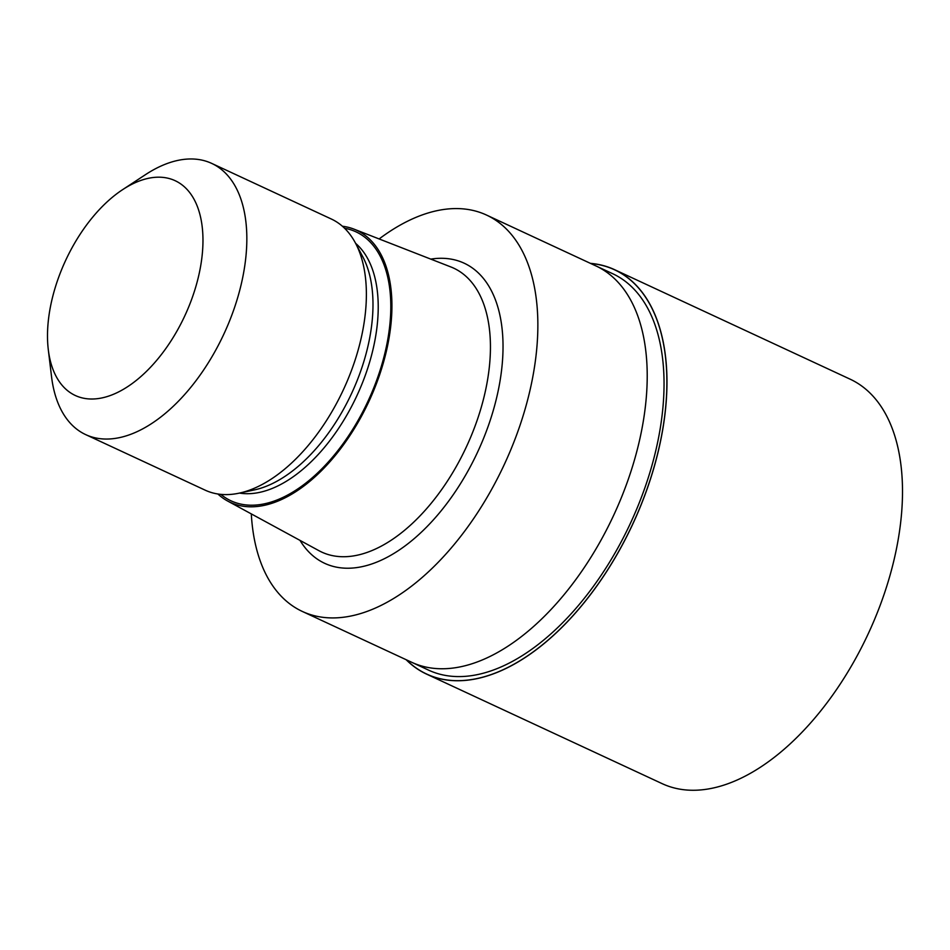 <?xml version="1.0" encoding="UTF-8"?>
<svg xmlns="http://www.w3.org/2000/svg" width="950" height="950" viewBox="0 0 950 950"><rect width="100%" height="100%" fill="white"/><g stroke="black" fill="none" stroke-linecap="round" stroke-linejoin="round"><path stroke-width="1.43" d="M590.686 263.483A222.894 123.666 114.9 0 1 666.888 379.952A222.894 123.666 114.9 0 1 569.846 619.068A222.894 123.666 114.9 0 1 406.422 659.834A222.894 123.666 114.9 0 0 569.846 619.068A222.894 123.666 114.9 0 0 666.888 379.952A222.894 123.666 114.9 0 0 590.686 263.483M647.211 373.932A218.547 121.256 114.9 0 0 595.899 265.905A218.547 121.256 114.9 0 1 647.211 373.932A218.547 121.256 114.9 0 1 565.167 593.334A218.547 121.256 114.9 0 1 411.635 662.257L302.278 611.42A218.547 121.256 114.9 0 1 251.299 513.903M596.256 266.071L612.726 273.731A218.547 121.256 114.9 0 1 664.038 381.746A218.547 121.256 114.9 0 1 581.994 601.16A218.547 121.256 114.9 0 1 428.462 670.082L411.991 662.423M342.38 226.231A150.005 83.232 114.9 0 1 354.029 229.152L450.894 266.962A156.548 86.866 114.9 0 1 453.684 268.149A156.548 86.866 114.9 0 1 490.438 345.539A156.548 86.866 114.9 0 1 431.668 502.704A156.548 86.866 114.9 0 1 321.682 552.069A156.548 86.866 114.9 0 1 318.974 550.703L227.632 501.03A150.005 83.232 114.9 0 1 217.894 494M354.029 229.152A150.005 83.232 114.9 0 1 391.923 304.428A150.005 83.232 114.9 0 1 334.056 456.926A150.005 83.232 114.9 0 1 227.632 501.03M122.692 189.608L145.493 174.646A149.53 82.959 114.9 0 1 211.731 163.412L331.265 218.987A149.53 82.959 114.9 0 1 355.383 242.915L362.722 256.654A139.377 77.33 114.9 0 1 372.982 303.252A139.377 77.33 114.9 0 1 254.268 489.939L239.032 493.181A149.53 82.959 114.9 0 1 205.2 490.176L85.654 434.601A149.53 82.959 114.9 0 1 51.549 376.711L48.296 349.647A118.429 65.704 114.9 0 1 47.5 336.953A118.429 65.704 114.9 0 1 122.692 189.608A118.429 65.704 114.9 0 1 202.967 239.246A118.429 65.704 114.9 0 1 131.231 384.228A118.429 65.704 114.9 0 1 48.296 349.647M355.383 242.915A149.53 82.959 114.9 0 1 366.379 292.897A149.53 82.959 114.9 0 1 239.032 493.181M211.731 163.412A149.53 82.959 114.9 0 1 246.834 237.322A149.53 82.959 114.9 0 1 190.701 387.434A149.53 82.959 114.9 0 1 85.654 434.601M379.133 238.949A218.547 121.256 114.9 0 1 486.543 215.068A218.547 121.256 114.9 0 1 537.854 323.083A218.547 121.256 114.9 0 1 455.81 542.497A218.547 121.256 114.9 0 1 302.278 611.42M590.401 263.352A223.001 123.737 114.9 0 1 614.602 269.681A223.001 123.737 114.9 0 1 666.959 379.905A223.001 123.737 114.9 0 1 583.241 603.796A223.001 123.737 114.9 0 1 426.586 674.12A223.001 123.737 114.9 0 1 406.137 659.704M614.602 269.681L850.143 379.181A223.013 123.737 114.9 0 1 902.5 489.404A223.013 123.737 114.9 0 1 818.781 713.296A223.013 123.737 114.9 0 1 662.114 783.631L426.586 674.12M430.789 259.113A165.466 91.806 114.9 0 1 503.025 344.981A165.466 91.806 114.9 0 1 422.786 530.836A165.466 91.806 114.9 0 1 300.01 540.396M344.541 228.237A148.295 82.282 114.9 0 1 390.806 305.14A148.295 82.282 114.9 0 1 328.652 461.593A148.295 82.282 114.9 0 1 220.828 494.368M355.597 243.331A139.377 77.33 114.9 0 1 378.219 305.686A139.377 77.33 114.9 0 1 332.168 437.558A139.377 77.33 114.9 0 1 239.483 493.086M595.899 265.905L486.543 215.068"/></g></svg>
